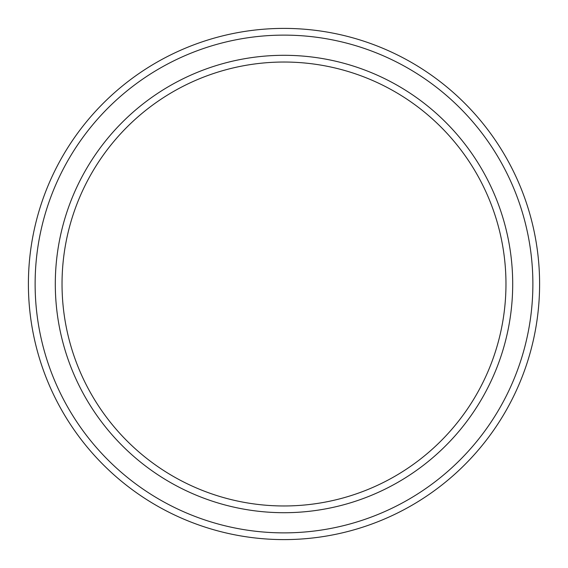 <?xml version="1.0" encoding="UTF-8"?>
<svg xmlns="http://www.w3.org/2000/svg" width="568" height="568" viewBox="0 0 568 568"><rect width="100%" height="100%" fill="white"/><g stroke="black" fill="none" stroke-linecap="round" stroke-linejoin="round"><path stroke-width="0.85" d="M505.967 284A221.967 221.967 0 0 0 284 62.033A221.967 221.967 0 0 0 62.033 284A221.967 221.967 0 0 0 284 505.967A221.967 221.967 0 0 0 505.967 284M55.302 284A228.698 228.698 0 0 1 284 55.302A228.698 228.698 0 0 1 512.698 284A228.698 228.698 0 0 1 284 512.698A228.698 228.698 0 0 1 55.302 284M532.876 284A248.876 248.876 0 0 0 284 35.124A248.876 248.876 0 0 0 35.124 284A248.876 248.876 0 0 0 284 532.876A248.876 248.876 0 0 0 532.876 284M28.4 284A255.6 255.6 0 0 1 284 28.4A255.6 255.6 0 0 1 539.6 284A255.6 255.6 0 0 1 284 539.6A255.6 255.6 0 0 1 28.4 284"/></g></svg>
